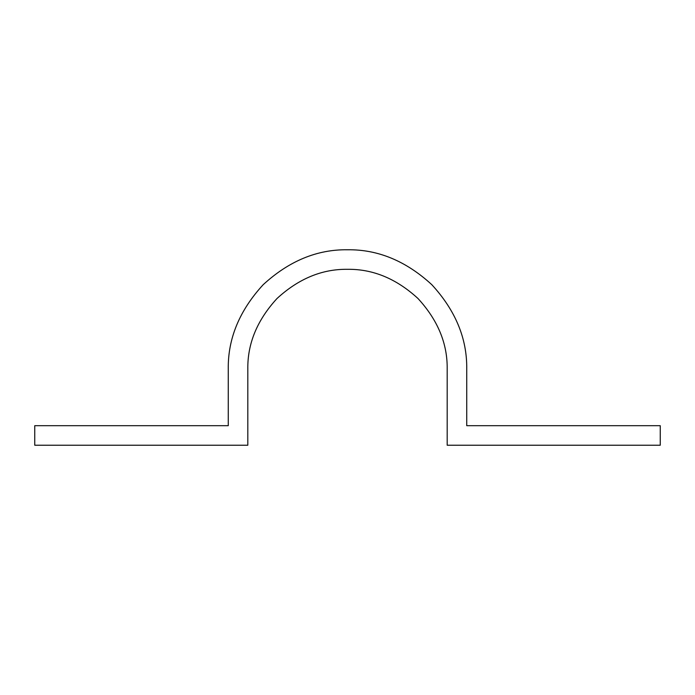 <?xml version="1.0" encoding="UTF-8"?>
<svg xmlns="http://www.w3.org/2000/svg" width="695" height="695" viewBox="0 0 695 695"><rect width="100%" height="100%" fill="white"/><g stroke="black" fill="none" stroke-linecap="round" stroke-linejoin="round"><path stroke-width="1.04" d="M447.189 445.234L447.189 369.002C447.528 343.556 437.798 320.065 417.99 298.511C396.437 278.704 372.946 268.974 347.5 269.312C322.054 268.974 298.563 278.704 277.01 298.511C257.202 320.065 247.472 343.556 247.811 369.002L247.811 445.234L34.75 445.234L34.75 425.688L228.264 425.688L228.264 369.002C227.856 338.569 239.497 310.465 263.188 284.689C288.964 260.999 317.068 249.357 347.5 249.766C377.932 249.357 406.036 260.999 431.812 284.689C455.503 310.465 467.144 338.569 466.736 369.002L466.736 425.688L660.25 425.688L660.25 445.234L447.189 445.234"/></g></svg>
